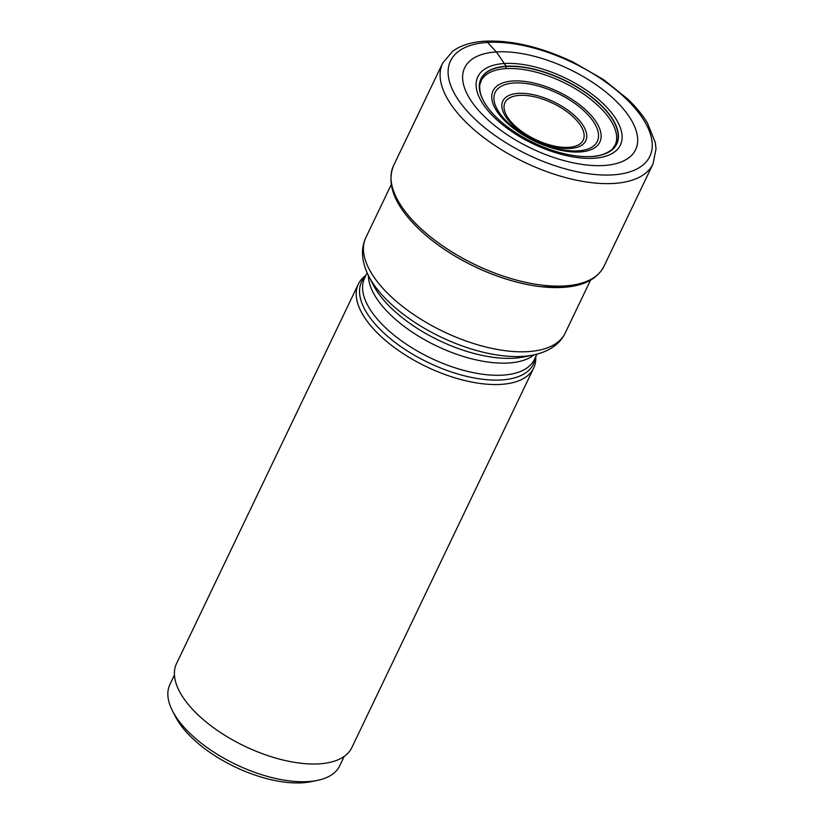 <?xml version="1.0" encoding="UTF-8"?>
<svg xmlns="http://www.w3.org/2000/svg" width="824" height="824" viewBox="0 0 824 824"><rect width="100%" height="100%" fill="white"/><g stroke="black" fill="none" stroke-linecap="round" stroke-linejoin="round"><path stroke-width="1.24" d="M417.119 227.3A114.721 53.148 25.6 0 0 417.171 227.352A114.721 53.148 25.6 0 0 541.008 286.69A114.721 53.148 25.6 0 0 541.09 286.69M615.044 145.271A74.325 34.433 25.6 0 0 615.415 144.427A74.325 34.433 25.6 0 0 583.938 94.276A74.325 34.433 25.6 0 0 505.864 68.619L506.142 66.239A75.324 34.896 -154.4 0 0 489.796 110.148A75.324 34.896 -154.4 0 0 586.853 156.653A75.324 34.896 -154.4 0 0 591.601 156.508A75.324 34.896 25.6 0 0 603.786 107.872A75.324 34.896 25.6 0 0 506.142 66.239L496.398 51.933A94.76 43.899 -154.4 0 1 619.236 104.308A94.76 43.899 -154.4 0 1 603.899 165.5A94.76 43.899 -154.4 0 1 481.062 113.125A94.76 43.899 -154.4 0 1 496.398 51.933L487.499 42.415A110.509 51.201 25.6 0 0 469.608 113.784A110.509 51.201 25.6 0 0 612.871 174.863A110.509 51.201 25.6 0 0 630.751 103.505A110.509 51.201 25.6 0 0 487.499 42.415M505.864 68.619A74.325 34.433 25.6 0 0 481.422 80.227A74.325 34.433 25.6 0 0 481 81.04M535.713 356.699L535.724 356.967A97.191 45.032 -154.4 0 1 533.633 368.132A97.191 45.032 -154.4 0 1 501.116 384.375A97.191 45.032 -154.4 0 1 397.982 350.118A97.191 45.032 -154.4 0 1 358.327 284.146A97.191 45.032 -154.4 0 1 365.712 275.504L365.928 275.35M358.327 284.146L176.521 663.598A97.191 45.032 25.6 0 0 216.176 729.58A97.191 45.032 25.6 0 0 319.31 763.838A97.191 45.032 25.6 0 0 351.827 747.595L533.633 368.132M174.43 675.031L169.898 684.497A94.132 43.61 25.6 0 0 172.577 711.061A94.132 43.61 25.6 0 0 186.162 729.549A94.132 43.61 25.6 0 0 308.197 781.574A94.132 43.61 25.6 0 0 317.312 780.4A94.132 43.61 25.6 0 0 339.684 765.836L344.216 756.381M172.577 711.061L175.574 716.87A88.014 40.778 25.6 0 0 188.284 734.153A88.014 40.778 25.6 0 0 302.377 782.8A88.014 40.778 25.6 0 0 310.895 781.698L317.312 780.4M562.771 287.38A114.969 53.261 -154.4 0 1 541.78 286.773A114.969 53.261 -154.4 0 1 541.172 286.701A114.969 53.261 -154.4 0 1 417.057 227.239A114.969 53.261 -154.4 0 1 416.625 226.806C394.099 204.095 386.404 183.701 393.553 165.634A116.627 54.034 25.6 0 0 441.128 244.81A116.627 54.034 25.6 0 0 564.893 285.928A116.627 54.034 25.6 0 0 603.91 266.43C597.215 279.089 583.598 286.072 563.039 287.391L541.78 286.773M603.91 266.43L653.02 163.925A116.627 54.034 -154.4 0 1 614.004 183.422A116.627 54.034 -154.4 0 1 490.239 142.315A116.627 54.034 -154.4 0 1 442.653 63.139L393.553 165.634M593.949 158.249A79.042 36.616 -154.4 0 1 491.485 114.557A79.042 36.616 -154.4 0 1 504.278 63.52A79.042 36.616 25.6 0 1 606.732 107.213A79.042 36.616 25.6 0 1 593.949 158.249M489.363 109.613A75.118 34.804 -154.4 0 1 488.951 109.087A75.118 34.804 -154.4 0 1 506.204 66.476A75.118 34.804 25.6 0 1 603.59 108.006A75.118 34.804 25.6 0 1 591.426 156.519A75.118 34.804 -154.4 0 1 588.223 156.642A75.118 34.804 -154.4 0 1 588.202 156.642A75.118 34.804 -154.4 0 1 587.543 156.653M489.796 110.148L488.951 109.087A75.118 34.804 -154.4 0 1 488.941 109.067C483.997 102.66 481.02 96.717 480.021 91.237C479.269 84.027 479.97 85.758 479.98 84.161L481.422 80.227M391.215 184.679L365.835 237.631A110.509 51.201 25.6 0 0 410.929 312.656A110.509 51.201 25.6 0 0 528.194 351.611A110.509 51.201 25.6 0 0 528.266 351.601A110.509 51.201 25.6 0 0 565.161 333.133L590.54 280.17M522.91 356.37A106.924 49.533 -154.4 0 1 522.838 356.38A106.924 49.533 -154.4 0 1 368.792 276.277L373.313 285.011A97.716 45.269 25.6 0 0 514.032 358.224A97.716 45.269 25.6 0 0 514.094 358.224A97.716 45.269 25.6 0 0 523.559 356.998L533.2 355.041A106.924 49.533 -154.4 0 1 522.91 356.37M534.076 354.856A94.132 43.61 -154.4 0 1 508.748 362.993A94.132 43.61 -154.4 0 1 508.686 362.993A94.132 43.61 -154.4 0 1 417.181 335.317A94.132 43.61 -154.4 0 1 368.39 275.474M367.133 272.837L364.641 278.048A94.132 43.61 25.6 0 0 403.008 341.919A94.132 43.61 25.6 0 0 502.856 375.136A94.132 43.61 25.6 0 0 502.928 375.126A94.132 43.61 25.6 0 0 534.426 359.398L536.918 354.186M535.394 357.369A95.275 44.146 -154.4 0 1 501.6 379.957A95.275 44.146 -154.4 0 1 501.528 379.957A95.275 44.146 -154.4 0 1 394.83 342.218A95.275 44.146 -154.4 0 1 365.609 276.019M512.847 80.989A59.215 27.429 25.6 0 0 503.258 119.222A59.215 27.429 25.6 0 0 580.024 151.956A59.215 27.429 25.6 0 0 589.603 113.712A59.215 27.429 25.6 0 0 512.847 80.989M578.448 150.854A56.629 26.234 25.6 0 0 587.461 114.248A56.629 26.234 25.6 0 0 514.094 82.997A56.629 26.234 25.6 0 0 513.98 82.997A56.629 26.234 25.6 0 0 504.968 119.604A56.629 26.234 25.6 0 0 578.335 150.864A56.629 26.234 25.6 0 0 578.448 150.854M570.311 148.444A45.959 21.29 -154.4 0 1 510.777 123.013A45.959 21.29 -154.4 0 1 518.234 93.359A45.959 21.29 -154.4 0 1 518.306 93.359A45.959 21.29 -154.4 0 1 577.84 118.79A45.959 21.29 -154.4 0 1 570.383 148.444A45.959 21.29 -154.4 0 1 570.311 148.444M519.542 95.368A43.373 20.095 -154.4 0 1 575.729 119.367A43.373 20.095 -154.4 0 1 568.694 147.352A43.373 20.095 -154.4 0 1 568.632 147.352A43.373 20.095 -154.4 0 1 512.446 123.353A43.373 20.095 -154.4 0 1 519.491 95.368A43.373 20.095 -154.4 0 1 519.542 95.368M442.653 63.139L452.551 51.335C460.771 45.371 471.513 41.993 484.759 41.2C511.58 39.985 540.997 46.937 573.02 62.037L603.477 79.557L627.785 99.086C636.046 107.007 642.617 115.01 647.468 123.106L655.276 142.47L656.028 148.825L653.02 163.925M586.853 156.653L588.202 156.642M615.415 144.427L613.128 148.155C612.623 149.844 602.725 156.57 591.385 156.519L588.223 156.642M565.161 333.133C559.692 344.339 549.031 351.642 533.2 355.041M365.835 237.631C360.541 248.92 361.52 261.805 368.792 276.277"/></g></svg>
